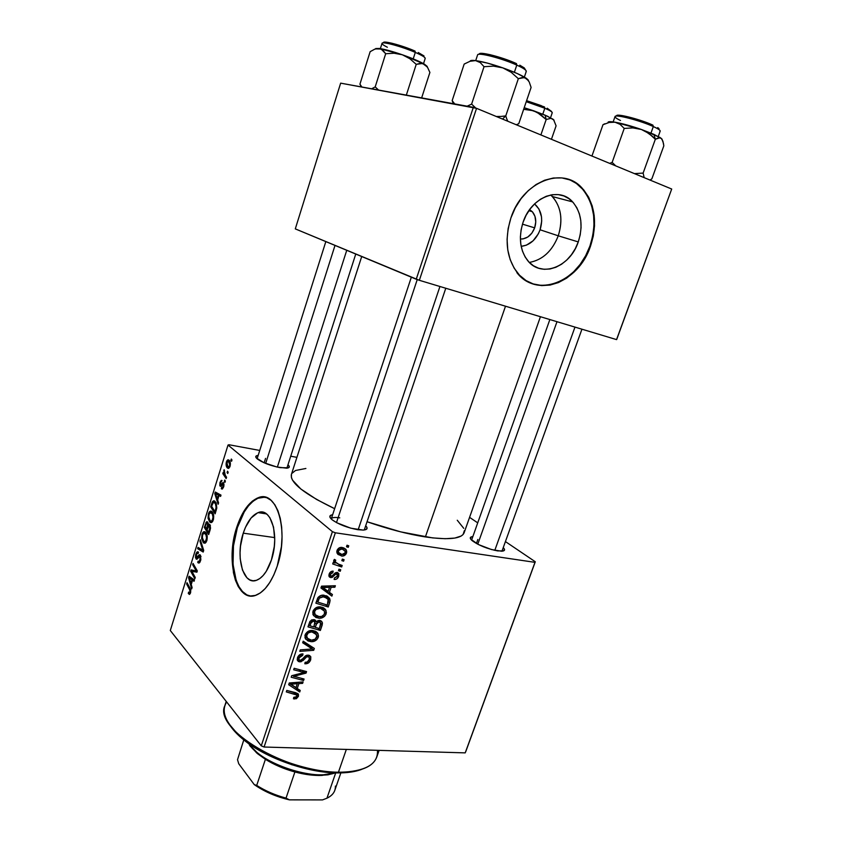 <?xml version="1.0" encoding="UTF-8"?>
<svg xmlns="http://www.w3.org/2000/svg" width="842" height="842" viewBox="0 0 842 842"><rect width="100%" height="100%" fill="white"/><g stroke="black" fill="none" stroke-linecap="round" stroke-linejoin="round"><path stroke-width="1.26" d="M540.09 229.782C543.343 218.762 541.49 210.142 534.554 203.922L538.964 209.048L541.48 216.741L541.711 221.046L540.09 229.782L558.257 235.813L540.09 229.782L538.301 233.887L533.112 240.791L526.429 245.159L521.177 246.338C529.818 245.285 536.122 239.76 540.09 229.782M550.763 194.965C560.909 205.29 563.403 218.909 558.257 235.813C563.151 220.12 561.204 207.037 552.426 196.575L550.763 194.965M534.659 227.856L522.461 224.151L534.659 227.856L531.86 233.15L527.766 237.034L522.977 238.928L520.377 239.002C526.829 239.065 531.586 235.35 534.659 227.856C536.649 221.404 535.859 216.015 532.302 211.689L529.639 209.605L532.386 211.774L534.954 216.31L535.754 221.951L534.659 227.856M578.265 241.917L558.257 235.813L578.265 241.917L575.297 248.653L571.423 254.758L566.782 260.02L561.54 264.241L555.878 267.261L550.015 268.977L544.174 269.293L538.554 268.198L533.375 265.725L528.85 261.936L525.155 256.989L522.44 251.042L520.819 244.327L520.377 237.107L521.135 229.666L523.061 222.299C531.007 197.207 559.12 186.071 572.644 201.901C581.454 212.563 583.327 225.898 578.265 241.917C570.118 267.061 541.343 278.249 527.766 260.704C519.956 250.369 518.388 237.57 523.061 222.299L526.092 215.299L530.113 208.974L534.944 203.554L540.406 199.27L546.258 196.281L552.278 194.713L558.225 194.607L563.866 195.954L568.971 198.691L573.36 202.701L576.865 207.806L579.37 213.815L580.78 220.488L581.064 227.582L580.212 234.802L578.265 241.917M516.872 272.608C536.449 298.457 578.138 282.302 589.926 246.064L590.484 246.232C578.675 282.491 536.975 298.657 517.398 272.797C506.452 257.999 504.295 239.717 510.905 217.941L515.304 207.785L521.135 198.575L528.166 190.713L536.101 184.514L544.616 180.23L553.352 178.009L561.951 177.925L570.066 179.956L577.402 183.988L583.685 189.839L588.674 197.249L592.21 205.932L594.189 215.541L594.547 225.709L593.294 236.065L590.484 246.232L586.221 255.852L580.685 264.588L574.044 272.124L566.55 278.197L558.467 282.565L550.068 285.07L541.669 285.596L533.575 284.101L526.103 280.607L519.535 275.229L514.146 268.135L510.168 259.589L507.768 249.895L507.073 239.444L508.126 228.645L510.905 217.941C522.293 181.809 562.593 165.748 582.075 188.061C595.105 203.511 597.904 222.909 590.484 246.232L589.926 246.064C597.346 222.751 594.536 203.375 581.517 187.924C576.97 183.23 571.634 180.104 565.508 178.536M243.264 533.165C246.969 522.082 251.926 515.241 258.136 512.631C271.145 506.737 279.786 535.807 271.398 560.014L266.293 571.265L263.167 575.486L259.82 578.538L256.378 580.327L253 580.78L249.811 579.906L246.916 577.759L242.454 570.055L240.223 558.92L240.054 552.562L240.517 546.005L243.264 533.165L245.443 527.366L251.053 518.019L257.631 512.82L260.988 512.073L264.23 512.641L267.209 514.504L269.829 517.62L273.545 527.124L274.724 539.733L274.281 546.595L271.398 560.014C267.682 570.887 262.83 577.601 256.842 580.159C243.212 586.137 235.202 556.604 243.264 533.165L274.724 537.596L243.264 533.165M246.632 594.705L242.496 591.516L238.97 586.653L236.16 580.327L233.034 564.329L233.476 545.879L237.391 527.566L244.243 511.936L248.485 505.842L253.095 501.222L257.905 498.253L264.851 497.169L258.926 497.854C249.895 501.632 242.717 511.536 237.391 527.566L236.686 527.471C242.012 511.431 249.19 501.516 258.22 497.738C276.765 489.265 289.406 531.028 277.218 566.182L273.829 574.928L269.766 582.496L265.209 588.569L260.336 592.926L255.368 595.42L250.495 595.989L245.906 594.631L241.78 591.442L238.244 586.569L235.444 580.243L233.445 572.707L232.097 555.152L234.318 536.449L236.686 527.471L243.538 511.831L247.78 505.737L252.389 501.106L257.189 498.138L262.02 496.969L266.693 497.685L271.019 500.285L274.829 504.705L277.965 510.799L280.27 518.367L281.66 527.092L282.049 536.649L281.417 546.626L277.218 566.182C271.85 581.769 264.893 591.4 256.336 595.094C236.497 603.735 225.182 560.993 236.686 527.471L237.391 527.566C227.603 556.678 234.265 594.484 250.6 595.989M503.242 547.616C505.432 549.815 504.863 551.015 501.537 551.215L491.528 549.552L478.393 544.532L470.699 539.143L470.51 537.364L472.857 536.575C469.741 536.88 469.468 538.206 472.004 540.532L472.004 540.532C478.603 545.353 487.15 548.816 497.654 550.91L503.6 550.878L504.537 549.489L503.242 547.616M365.702 525.755C368.175 528.334 367.344 529.776 363.207 530.092L350.788 528.187L336.842 522.777L332.106 519.756L329.917 517.156L330.569 515.357L332.643 514.736C329.064 515.325 328.896 517.009 332.158 519.798L332.158 519.798C338.726 524.44 347.272 527.734 357.787 529.702L363.302 530.081L366.512 529.271L366.944 527.397L365.702 525.755M287.975 464.773C290.122 466.731 289.68 467.868 286.648 468.184L276.85 466.994L263.946 462.711L256.221 457.89L255.926 456.217L258.178 455.385C255.242 455.754 254.968 456.964 257.368 459.006L257.368 459.006C262.736 462.742 270.261 465.615 279.976 467.636L288.469 467.805L289.28 466.479L287.975 464.773M476.435 543.5L477.856 539.48L476.435 543.5M264.483 512.736L264.22 513.557L264.483 512.736M264.156 462.805L265.556 458.385L264.156 462.805M364.323 529.828L445.776 288.248M464.374 530.66L463.079 534.523L461.174 536.028L454.806 538.07L445.197 538.722L432.641 537.901L400.697 531.87L367.049 521.745C388.246 529.092 407.686 534.154 425.389 536.933L505.505 306.214L425.389 536.933C448.891 540.227 461.816 538.806 464.163 532.67L540.438 316.718M361.713 256.536L291.374 474.52C289.985 482.698 304.404 494.086 334.642 508.684L316.634 499.474L300.868 489.034L292.49 480.119L291.416 477.625L291.448 474.278M465.658 751.895L535.291 561.761L505.421 541.574L535.291 561.761L534.986 562.351L335.348 532.797L264.083 747.022L465.205 752.874L535.291 561.761L465.658 751.895M477.719 522.861L469.573 517.356L477.719 522.861M320.539 606.935L323.591 607.85L325.444 609.45L326.37 612.502L325.886 614.46L324.486 616.397L321.96 617.849L319.297 618.238L315.855 617.47L313.056 614.734L313.224 610.682L316.182 607.64L320.539 606.935C317.224 606.493 314.719 607.924 313.003 611.239L313.592 615.67L318.792 618.207C322.012 618.544 324.444 617.112 326.086 613.923L324.78 612.66L326.086 613.923L325.98 610.345L320.539 606.935M329.433 592.358L332.422 594.526L331.885 596.125L320.939 587.969L321.549 586.148L335.369 585.748L334.863 587.232L331.138 587.295L329.433 592.358L331.138 587.295L334.863 587.232L335.369 585.748L321.549 586.148L320.939 587.969L331.885 596.125L332.422 594.526L329.433 592.358M298.447 696.323L296.363 698.713L293.448 698.786L293.763 697.334L296.626 696.744L296.847 694.924L286.291 691.903L286.785 690.44L298.1 693.819L298.447 696.323L298.478 694.408L295.9 692.734L286.785 690.44L286.291 691.903L296.963 695.145L296.942 696.145L294.858 697.534L293.763 697.334L293.448 698.786L294.605 698.976L293.637 697.881L294.605 698.976L298.447 696.323L295.058 692.524L298.447 696.323M308.309 655.108L310.709 656.613L310.53 660.244L308.404 663.012L304.815 663.77L305.141 662.307L307.383 661.991L308.898 660.317L309.424 658.055L308.814 656.865L306.677 656.855L301.068 661.759L298.394 661.538L297.279 659.949L297.836 656.897L300.331 654.392L303.015 653.939L302.667 655.402L300.826 655.697L299.257 657.36L298.931 659.581L300.131 660.433L301.489 659.981L305.499 655.802L308.309 655.108L300.131 660.433L298.963 659.654L299.057 657.876L302.667 655.402L302.731 653.908C300.257 653.908 298.521 655.181 297.521 657.707L297.405 660.402L299.731 661.896L303.162 660.465L306.677 656.855L307.951 656.571L309.298 657.528L309.203 659.57L307.193 662.086L305.141 662.307L304.815 663.77C307.614 664.012 309.572 662.686 310.698 659.791L309.435 658.465L310.698 659.791L310.782 656.792L308.309 655.108M303.204 641.183L314.329 648.445L313.708 650.298L299.805 651.371L300.299 649.887L312.224 648.982L302.678 642.762L303.204 641.183L302.678 642.762L312.224 648.982L300.299 649.887L299.805 651.371L313.708 650.298L314.329 648.445L303.204 641.183M312.656 630.511L315.718 631.374L317.571 632.931L318.508 635.931L318.023 637.878L316.634 639.804L314.108 641.278L311.456 641.688L308.004 640.972L305.193 638.299L305.351 634.289L308.309 631.247L312.656 630.511C309.34 630.1 306.835 631.553 305.13 634.847L305.741 639.225L310.94 641.657C314.171 641.951 316.603 640.509 318.234 637.341L316.918 636.026L318.234 637.341L318.139 633.889L312.656 630.511M347.009 545.216L348.756 545.827L348.251 547.332L346.494 546.753L347.009 545.216L346.494 546.753L348.251 547.332L348.756 545.827L347.009 545.216M319.539 620.365L321.528 621.238L322.475 623.185L320.36 630.469L307.983 626.837L309.919 621.491L311.761 619.87L314.655 619.807L316.287 621.87L319.539 620.365L316.287 621.87L313.719 619.596L310.067 621.259L307.983 626.837L320.36 630.469L322.254 624.827L320.77 623.375L322.254 624.827L322.244 622.249L319.539 620.365M297.237 688.514L300.247 690.429L299.72 691.977L288.68 684.735L289.269 682.967L303.099 681.915L302.615 683.367L298.878 683.599L297.237 688.514L298.878 683.599L302.615 683.367L303.099 681.915L289.269 682.967L288.68 684.735L299.72 691.977L300.247 690.429L297.237 688.514M296.542 677.01L304.067 679.031L303.583 680.483L291.185 677.242L291.69 675.705L304.225 672.495L293.669 669.769L294.163 668.285L306.562 671.59L306.056 673.105L293.553 676.347L296.542 677.01L293.553 676.347L306.056 673.105L306.562 671.59L294.163 668.285L293.669 669.769L304.225 672.495L291.69 675.705L291.185 677.242L303.583 680.483L304.067 679.031L296.542 677.01M338.716 576.286L337.305 578.549L335.305 579.454L334.127 579.422L334.453 577.907L337.305 576.633L337.063 574.002L335.621 574.265L332.116 577.486L329.548 577.117L328.885 575.402L329.527 573.213L332.548 571.129L333.169 571.139L332.832 572.655L330.369 574.202L330.601 575.939L332.095 576.002L335.158 572.96L336.895 572.402L338.852 573.77L338.716 576.286L338.789 573.623L337.137 572.423L335.158 572.96L331.906 576.086L330.285 575.539L330.296 574.402L332.832 572.655L333.169 571.139C331.211 571.087 329.864 572.097 329.117 574.181L329.096 576.486L330.801 577.654L335.811 574.139L337.589 574.518L337.558 576.065L334.453 577.907L334.306 579.443C336.4 579.591 337.874 578.538 338.716 576.286L337.705 575.391L338.716 576.286M330.096 600.483L328.243 606.998L315.866 603.177L318.108 597.41L321.633 595.305L327.264 596.189L329.548 598.336L330.096 600.483L329.748 598.725L324.128 595.241C321.728 594.789 319.634 595.641 317.834 597.799L315.866 603.177L328.243 606.998L329.643 602.798L328.359 601.588L329.643 602.798L330.096 600.483L326.054 596.715L330.096 600.483M342.22 547.468L345.715 549.1L346.757 551.857L345.746 554.436L342.262 556.078L337.916 554.415L336.8 551.584L338.505 548.342L342.22 547.468C339.936 547.079 338.21 548.068 337.042 550.426L337.105 553.299L341.557 556.025C343.799 556.32 345.462 555.299 346.546 552.973L345.462 552.068L346.546 552.973L346.409 550.079L342.22 547.468M342.357 559.099L344.104 559.698L343.61 561.193L341.841 560.625L342.357 559.099L341.841 560.625L343.61 561.193L344.104 559.698L342.357 559.099M338.621 564.193L342.178 565.456L341.673 566.971L332.706 563.951L333.211 562.435L335.074 563.077L333.706 561.214L334.421 559.383L335.716 560.172L335.095 561.256L335.579 562.477L338.621 564.193L335.253 561.951L335.716 560.172L334.421 559.383L333.842 561.603L335.074 563.077L333.211 562.435L332.706 563.951L341.673 566.971L342.178 565.456L338.621 564.193M338.979 569.181L340.726 569.771L340.231 571.265L338.463 570.708L338.979 569.181L338.463 570.708L340.231 571.265L340.726 569.771L338.979 569.181M332.401 531.649L228.024 445.05L170.294 630.511L261.262 745.823L332.401 531.649L335.348 532.797L534.986 562.351L465.205 752.874L264.083 747.022L261.262 745.823L264.083 747.022L335.348 532.797L332.401 531.649L228.024 445.05L228.982 444.744L228.024 445.05L170.294 630.511L261.262 745.823L332.401 531.649M212.026 511.673L213.721 516.062L212.752 521.303L211.563 522.535L210.163 522.429L208.09 518.514L208.774 512.831L209.69 511.515L211.163 511.105L212.026 511.673L210.321 511.115L208.427 513.757L208.048 518.177L209.753 522.093L211.458 522.577L213.3 519.998C214.078 515.999 213.647 513.231 212.026 511.673M217.636 499.98L218.573 502.842L218.131 504.263L214.784 493.612L215.278 492.033L220.993 495.117L220.583 496.422L219.025 495.528L217.636 499.98L219.025 495.528L220.583 496.422L220.993 495.117L215.278 492.033L214.784 493.612L218.131 504.263L218.573 502.842L217.636 499.98M190.534 592.81L189.387 594.452L188.282 593.442L188.608 592.105L189.787 592.568L190.113 590.631L186.629 583.99L187.029 582.717L190.776 590.168L190.534 592.81L190.103 588.263L187.029 582.717L186.629 583.99L189.597 589.358L189.997 592.073L189.45 592.884L188.608 592.105L188.282 593.442L189.534 594.42L190.534 592.81M200.385 555.067L200.849 559.741L199.87 562.298L198.47 563.014L197.765 562.488L198.102 561.151L198.849 561.625L199.586 560.982L200.322 556.983L199.417 556.309L196.428 559.225L195.491 557.614L195.66 554.825L196.733 552.289L197.754 551.752L198.491 552.215L198.144 553.541L197.396 553.236L196.481 554.573L196.375 557.572L199.186 554.846L200.385 555.067L199.386 554.741L196.839 557.793L196.407 554.794L197.407 553.236L198.144 553.541L198.491 552.215L197.375 551.805L195.849 554.141L196.081 558.962L196.912 559.225L200.028 556.404L200.08 559.793L199.017 561.593L198.102 561.151L197.765 562.488L199.091 563.035L200.638 560.498L200.385 555.067M200.396 539.827L203.701 550.426L203.185 552.057L197.628 548.689L198.028 547.405L202.796 550.279L199.964 541.206L200.396 539.827L199.964 541.206L202.796 550.279L198.028 547.405L197.628 548.689L203.185 552.057L203.701 550.426L202.796 550.279L203.69 550.394L200.396 539.827M205.595 532.281L207.269 536.733L206.301 541.964L204.995 543.206L203.732 543.006L201.648 538.691L202.385 533.354L203.28 532.049L204.743 531.691L205.595 532.281L203.88 531.681L202.038 534.27L201.648 538.691L203.332 542.669L205.038 543.185L206.837 540.669C207.606 536.68 207.195 533.891 205.595 532.281M231.308 459.027L231.971 459.985L231.561 461.3L230.876 460.374L231.308 459.027L230.876 460.374L231.561 461.3L231.971 459.985L231.308 459.027M209.753 524.419L210.542 528.029L208.658 534.554L204.28 527.355L206.732 521.714L207.89 522.472L208.248 524.945L209.753 524.419L208.248 524.945L207.542 522.008L206.679 521.724L204.28 527.355L208.658 534.554L210.216 529.576L209.753 524.419M191.239 584.516L192.102 587.537L191.671 588.905L188.576 577.738L189.061 576.202L194.449 580.001L194.049 581.285L192.586 580.191L191.239 584.516L192.586 580.191L194.049 581.285L194.449 580.001L189.061 576.202L188.576 577.738L191.671 588.905L192.102 587.537L191.239 584.516M192.671 572.813L195.249 577.454L194.849 578.738L190.618 571.202L191.029 569.876L196.27 570.971L192.639 564.698L193.039 563.414L197.312 570.876L196.891 572.213L191.639 571.139L192.671 572.813L191.639 571.139L196.891 572.213L197.312 570.876L193.039 563.414L192.639 564.698L196.27 570.971L191.029 569.876L190.618 571.202L194.849 578.738L195.249 577.454L192.671 572.813M223.667 486.823L221.814 489.034L221.667 487.339L223.035 486.813L223.277 484.234L220.909 486.318L219.825 485.623L219.972 482.498L221.225 480.424L222.046 480.572L220.541 482.645L220.425 484.708L223.214 482.571L223.961 485.645L223.667 486.823L223.53 482.74L222.93 482.592L220.52 484.834L220.425 482.992L222.046 480.572L221.32 480.393L219.972 482.498L220.194 486.213L222.846 484.013L223.214 486.329L222.372 487.581L221.667 487.339L221.33 488.707L222.435 488.939L221.404 488.77L222.267 489.023L223.667 486.823M216.794 508.01L215.131 513.841L210.679 506.8L212.363 501.885L214.068 500.779L216.226 503.106L216.794 508.01L215.089 501.369L213.447 500.832L212.205 502.19L210.679 506.8L215.131 513.841L216.794 508.01M228.982 460.142L230.424 463.837L228.877 468.257L226.803 467.173L226.056 463.921L226.961 460.616L228.014 459.785L228.982 460.142L227.845 459.816L226.414 461.837C225.814 464.973 226.193 467.057 227.561 468.099L228.614 468.394L230.087 466.3C230.666 463.226 230.298 461.174 228.982 460.142M227.498 471.204L228.161 472.173L227.75 473.488L227.077 472.551L227.498 471.204L227.077 472.551L227.75 473.488L228.161 472.173L227.498 471.204M225.246 475.225L226.572 477.246L226.161 478.582L222.825 473.636L223.235 472.32L223.919 473.341L224.14 469.699L224.267 473.172L225.246 475.225L224.14 469.699L223.919 473.341L223.235 472.32L222.825 473.636L226.161 478.582L226.572 477.246L225.246 475.225M224.73 480.066L225.382 481.045L224.972 482.361L224.309 481.413L224.73 480.066L224.309 481.413L224.972 482.361L225.382 481.045L224.73 480.066M296.91 457.353L290.732 456.206L296.91 457.353M259.746 450.449L228.982 444.744L259.746 450.449M319.381 598.125L318.339 597.115L319.392 598.115L323.549 596.715L321.991 595.252L328.18 599.42L327.306 605.061L317.823 602.125L316.603 600.956L317.823 602.125L318.55 599.957L317.339 598.82L318.55 599.957L319.392 598.115L317.823 602.125L327.306 605.061L328.422 600.272L327.138 598.115L322.497 596.662L319.392 598.115M616.681 339.526L671.706 189.029L476.561 108.334L419.348 280.302L616.554 339.61L671.706 189.029L616.681 339.526M295.3 228.887L416.243 279.228L473.341 107.313L340.652 83.147L295.3 228.887L419.348 280.302L616.554 339.61L671.706 189.029L476.561 108.334L419.348 280.302L416.243 279.228L473.341 107.313L476.561 108.334L340.652 83.147L295.3 228.887M457.259 520.24L463.763 528.355M291.837 473.457L295.51 470.499L305.888 468.468M331.243 518.998L331.264 518.883C331.906 517.451 334.737 517.114 339.768 517.851C334.59 517.093 331.748 517.472 331.243 518.998L331.232 518.988M231.792 460.542L230.876 460.374L231.792 460.542M205.585 527.545L204.28 527.355L205.585 527.545M205.995 524.313L205.259 524.208L205.869 524.692L206.7 523.166L208.216 523.471L207.164 523.314L208.258 524.819L207.648 524.734L207.206 527.029L207.953 527.134L207.206 527.029L206.553 529.123L205.185 526.892L205.869 524.692L205.185 526.892L207.3 529.229L206.553 529.123L207.627 524.492L206.827 523.145L205.995 524.324M208.079 522.893L205.88 522.577L208.079 522.893M210.247 525.229L208.248 524.945L210.247 525.229M208.553 532.397L207.069 529.965L207.921 527.239L208.837 525.513L210.426 525.85L209.332 525.692L209.679 528.681L210.426 528.787L209.679 528.681L209.311 529.976L210.058 530.081L209.311 529.976L208.553 532.397L209.3 532.502L208.553 532.397L209.826 527.629L208.963 525.492L207.069 529.965L208.553 532.397M205.48 542.953L203.332 542.669L205.48 542.953M202.459 538.796L201.648 538.691L202.459 538.796M202.806 534.375L202.038 534.27L202.806 534.375M203.764 541.406L202.354 538.08L202.606 534.902L203.922 533.091L205.132 533.512C206.416 534.712 206.795 536.87 206.279 539.964L207.006 540.069L206.279 539.964L204.943 541.795L203.764 541.406L205.564 541.343L206.585 537.88L205.858 534.533L203.848 533.123L202.722 534.565L202.29 537.322L203.764 541.406M200.985 549.121L197.628 548.689L200.985 549.121M203.038 548.289L202.101 548.174L203.038 548.289M200.859 541.322L199.964 541.206L200.859 541.322M199.554 562.709L197.765 562.488L199.554 562.709M200.154 561.761L198.933 561.614L200.154 561.761M200.817 559.877L200.08 559.793L200.817 559.877M201.017 556.52L200.028 556.404L201.017 556.52M197.154 559.099L196.081 558.962L197.154 559.099M196.607 554.236L195.849 554.141L196.607 554.236M198.259 557.814L197.039 557.657L198.259 557.814M200.985 556.362L198.238 556.015L200.985 556.362M190.208 593.652L188.282 593.442L190.208 593.652M190.713 592.158L189.997 592.073L190.713 592.158M190.618 589.474L189.597 589.358L190.618 589.474M187.808 584.116L186.629 583.99L187.808 584.116M189.324 577.822L188.576 577.738L189.324 577.822M194.334 580.391L192.586 580.191L194.334 580.391M190.881 583.18L189.292 577.738L191.618 578.001L189.292 577.738L190.597 578.78L193.123 579.064L190.597 578.78L191.965 579.728L194.449 580.012L191.965 579.728L190.881 583.18L191.629 583.264L190.881 583.18L191.965 579.728L189.292 577.738L190.881 583.18M191.776 571.339L190.618 571.202L191.776 571.339M197.239 571.087L196.27 570.971L197.239 571.087M196.375 569.234L195.123 569.087L196.375 569.234M193.86 564.845L192.639 564.698L193.86 564.845M196.933 572.065L193.271 571.634L196.933 572.065M197.028 571.771L191.639 571.139L197.028 571.771M222.499 488.897L221.33 488.707L222.499 488.897M223.783 486.423L223.214 486.329L223.783 486.423M224.046 484.224L223.119 484.055M220.888 486.318L220.194 486.213L220.888 486.318M220.562 482.592L219.972 482.498L220.562 482.592M221.888 485.139L220.867 484.981L221.888 485.139M222.446 484.361L221.541 484.203L222.446 484.361M223.709 482.95L222.635 482.771L223.709 482.95M215.636 493.749L214.784 493.612L215.636 493.749M220.772 495.801L219.025 495.528L220.772 495.801M217.257 498.696L215.541 493.528L220.783 495.001L216.92 494.391L220.857 495.538L218.362 495.149L217.257 498.696L218.004 498.811L217.257 498.696L218.362 495.149L215.541 493.528L217.257 498.696M212.047 507.01L210.679 506.8L212.047 507.01M212.384 503.821L211.647 503.716L212.384 503.821M213.226 502.348L212.205 502.19L213.226 502.348M215.026 511.694L211.605 506.316L213.489 502.211L216.12 502.863L214.647 502.632C216.184 503.99 216.478 506.463 215.541 510.031L216.289 510.147L215.541 510.031L215.026 511.694L215.773 511.81L215.026 511.694L216.141 507.358L215.373 503.569L213.51 502.2L212.184 504.432L211.605 506.316L215.026 511.694M211.826 522.387L209.753 522.093L211.826 522.387M208.869 518.304L208.048 518.177L208.869 518.304M209.184 513.873L208.427 513.757L209.184 513.873M210.184 520.83L208.753 517.556L209.005 514.378L210.353 512.515L211.563 512.904C212.858 514.073 213.247 516.209 212.731 519.314L213.458 519.419L212.731 519.314L211.353 521.187L210.184 520.83L211.131 521.251L212.173 520.493L213.037 517.23L212.289 513.915L210.258 512.557L209.121 514.041L208.69 516.799L210.184 520.83M228.782 468.32L227.561 468.099L228.782 468.32M227.014 461.942L226.414 461.837L227.014 461.942M227.919 466.742L226.877 462.3L227.708 461.195L230.024 461.721L228.561 461.458L230.182 465.973L227.919 466.742L229.119 466.773L229.782 464.731L229.119 462.142L227.95 461.163L226.677 463.826L227.919 466.742M227.993 472.709L227.077 472.551L227.993 472.709M224.53 473.93L222.825 473.636L224.53 473.93M224.519 470.604L223.73 470.467L224.519 470.604M225.224 481.561L224.309 481.413L225.224 481.561M346.725 546.058L348.251 547.332L346.725 546.058M318.023 628.153L320.36 630.469L318.023 628.153M314.024 619.649L316.287 621.87L314.024 619.649M313.803 626.911L309.94 625.774L308.73 624.575L309.94 625.774L310.782 623.248L309.614 622.101L310.782 623.248L313.287 621.08L311.972 619.786L314.866 622.08L313.803 626.911L314.971 622.648L313.782 621.175L311.466 621.775L309.94 625.774L313.803 626.911M319.423 628.564L315.255 627.343L314.055 626.153L315.255 627.343L316.297 624.227L314.971 622.922L316.297 624.227L319.013 621.838L317.781 620.638L320.644 622.912L319.423 628.564L320.802 623.827L319.381 621.901L317.066 622.627L315.255 627.343L319.423 628.564M308.888 639.573L310.94 641.657L308.888 639.573M314.55 631.974L314.487 632.531M304.888 637.268L306.614 637.615M312.803 631.016L312.971 632.037M311.498 640.204L307.141 638.152L304.888 635.857L307.141 638.152L306.667 635.036L305.541 633.889L306.667 635.036C307.898 632.71 309.677 631.689 312.024 631.963L316.645 634.689L316.739 637.099C315.55 639.383 313.792 640.415 311.498 640.204L315.234 639.141L316.918 635.994L314.876 632.837L311.266 631.932L308.204 632.963L306.488 635.91L307.972 639.025L311.498 640.204M314.687 632.731L312.582 630.5M310.003 645.625L309.793 646.267L313.708 650.298L309.603 646.288L310.003 645.625M308.309 644.951L312.224 648.982L308.309 644.961L306.046 643.551L309.951 647.572L303.067 641.583L306.267 643.698M306.698 655.255L307.951 656.571L306.698 655.255M305.604 655.729L306.677 656.855L305.604 655.729M303.636 657.665L304.709 658.791L303.636 657.665M302.12 659.36L303.162 660.465L302.12 659.36M297.215 659.212L299.731 661.896L297.215 659.212M301.352 654.024L302.667 655.402L301.352 654.024M301.131 654.076L302.362 655.371L301.131 654.076M297.942 656.697L299.057 657.876L297.942 656.697M293.29 692.082L295.1 694.113L293.29 692.082M295.952 687.619L299.72 691.977L295.91 687.735L290.679 684.293L295.952 687.619M290.237 684.009L289.164 683.304L290.237 684.009M301.415 682.041L302.615 683.367L301.415 682.041M297.731 682.325L298.878 683.599L297.731 682.325M295.963 687.63L289.311 682.967L290.364 684.146L293.784 683.988L292.637 682.715L293.784 683.988L297.279 683.704L296.142 682.452L297.279 683.704L295.963 687.63L297.279 683.704L290.364 684.146L295.963 687.63M301.647 678.378L303.583 680.483L301.647 678.378M302.341 670.464L304.225 672.495L302.341 670.464M298.942 669.558L300.952 671.737L298.942 669.558M304.004 670.906L306.056 673.105L304.004 670.906M296.521 674.368L297.531 675.473L296.521 674.368M292.711 675.431L293.553 676.347L292.711 675.431M335.453 572.781L336.747 573.928L335.453 572.781M334.8 573.244L335.811 574.139L334.8 573.244M333.485 574.602L334.432 575.454L333.485 574.602M328.927 575.981L330.801 577.654L328.927 575.981M331.411 571.402L332.832 572.655L331.411 571.402M329.359 573.56L330.296 574.402L329.359 573.56M328.17 591.368L327.822 592.379L331.885 596.125L321.128 587.39L327.822 592.379L328.17 591.368L321.465 586.369L322.623 587.432L326.043 587.442L324.538 586.064L326.043 587.442L329.527 587.316L328.043 585.958L329.527 587.316L328.17 591.368L329.527 587.316L322.623 587.432L328.17 591.368M333.295 585.8L334.863 587.232L333.295 585.8M329.622 585.916L331.138 587.295L329.622 585.916M325.643 604.545L328.243 606.998L325.643 604.545M326.043 596.999L325.928 595.61L326.001 597.388L323.907 595.22M323.938 595.273L324.402 596.673M316.413 615.891L318.792 618.207L316.413 615.891M322.349 608.671L322.212 607.271L322.307 609.082L319.897 608.398L318.392 606.956L324.486 611.166L324.602 613.66C323.402 615.955 321.644 616.986 319.35 616.733L315.003 614.607L312.74 612.408L315.003 614.607L314.54 611.45L313.382 610.334L314.54 611.45C315.771 609.113 317.55 608.103 319.897 608.398L316.076 609.376L314.413 611.892L315.382 615.092L318.065 616.533L321.623 616.502L324.244 614.418L324.612 611.513L322.328 609.082M312.792 613.934L314.697 614.313M322.297 609.071L320.255 606.914M338.379 552.52L337.4 552.478L341.557 556.025L337.4 552.478L338.379 552.52M336.832 552.384L337.4 552.478M341.905 554.499L338.316 552.405L338.221 550.657L337.274 549.858L338.221 550.657L341.715 548.973L340.052 547.563L345.241 551.142L345.357 552.794L341.905 554.499L344.567 553.92L345.399 551.584L342.452 549.121L339.042 549.531L338.263 552.268L341.905 554.499M343.126 549.363L340.947 547.416M342.094 559.888L343.61 561.193L342.094 559.888M338.379 564.108L341.673 566.971L338.379 564.108M335.916 562.824L334.274 562.277L335.916 562.824M333.99 559.877L335.158 560.888L333.99 559.877M338.726 569.939L340.231 571.265L338.726 569.939M533.049 283.901L541.143 285.406L549.531 284.88L557.93 282.375L566.013 278.007L573.507 271.945L580.138 264.409L585.674 255.684L589.926 246.064L592.736 235.897L593.989 225.551L593.631 215.384L591.652 205.785L588.116 197.112L583.127 189.692L576.844 183.851M569.508 179.82L565.54 178.546M529.334 262.43C542.574 259.999 552.215 251.137 558.257 235.813C552.215 251.137 542.574 259.999 529.334 262.43M226.224 701.407L224.803 705.796C213.458 728.867 285.691 772.788 338.442 772.219L336.905 772.914L342.052 772.861C349.956 772.567 356.566 771.367 361.902 769.283L349.462 772.282L329.959 772.588L315.14 770.662L291.816 764.736L269.314 755.695L255.905 748.391L239.654 736.392L229.277 724.204C232.36 729.319 237.107 734.477 243.527 739.708C265.409 757.905 307.13 772.777 336.905 772.914L338.442 772.219C307.919 772.072 265.072 756.8 242.633 738.15C225.877 723.836 220.551 711.774 226.656 701.954M377.427 750.317C378.363 763.326 367.133 770.609 343.725 772.177L338.442 772.219L346.336 749.412L338.442 772.219C360.26 772.114 373.048 767.02 376.795 756.947L379.111 750.369M387.352 47.247C383.142 45.121 381.437 43.752 382.226 43.121C383.752 41.605 402.823 46.931 415.295 52.404L415.053 51.078C401.666 45.173 381.542 39.984 383.636 42.9M423.515 63.655L425.21 58.424C425.326 57.361 422.021 55.351 415.295 52.404L413.222 58.877L415.295 52.404C402.097 46.605 382.015 41.174 382.026 43.342L382.51 43.005M361.186 86.726L359.934 84.158L361.881 87.021L359.934 84.158L370.143 51.678L359.934 84.158L361.292 86.905M421.642 97.904L429.894 72.433L421.642 97.904M406.339 95.114L416.232 64.35L420.568 63.287L424.505 64.224L427.61 67.486L429.894 72.433L427.61 67.486L424.505 64.224L402.339 54.772L409.801 58.687L416.232 64.35L406.339 95.114M378.532 90.052L375.195 86.884L385.689 53.73L394.056 53.225L402.339 54.772L379.174 48.457L382.826 50.162L385.689 53.73L375.195 86.884L371.648 88.799L375.195 86.884L378.532 90.052M427.22 66.434L424.505 64.224C419.726 61.455 412.338 58.308 402.339 54.772C392.309 51.33 384.583 49.236 379.174 48.457L374.816 49.131L370.143 51.678L374.816 49.131L379.174 48.457L375.743 48.541M375.479 48.899L381.11 49.025L385.689 53.73L394.056 53.225L402.339 54.772L409.801 58.687L416.232 64.35L422.6 63.455L427.231 66.918M383.594 42.784L384.805 42.1L392.025 43.258L411.433 49.573M418.232 52.52L424.01 55.94M415.053 51.078L415.295 52.404C422.737 55.688 425.968 57.772 424.989 58.656M262.567 513.304L262.904 512.241L262.567 513.304M277.355 467.11L346.746 250.306L277.355 467.11M265.672 463.437L335.011 245.422M358.166 529.765L439.934 286.49L358.166 529.765M336.484 522.587L417.243 279.576M496.38 116.491L501.064 116.438L496.38 116.491M505.758 115.922L501.064 116.438L505.758 115.922L518.335 78.674L522.64 77.39L526.408 78.359L529.208 81.937L531.102 87.421L518.788 123.679L531.102 87.421L529.208 81.937L526.408 78.359L517.125 73.475L502.811 67.865L511.168 72.286L518.335 78.674L505.758 115.922L502.516 119.069L505.758 115.922L506.705 118.785L505.758 115.922M477.877 54.593C479.951 52.593 503.095 58.803 516.788 65.097L516.441 63.592C502.011 56.93 477.856 50.909 479.351 54.277M524.356 77.075L526.271 71.433C526.513 70.223 523.356 68.107 516.788 65.097L514.367 72.286L516.788 65.097C502.221 58.393 477.667 52.057 477.593 54.909L475.709 60.613M453.27 103.471L452.165 100.63L454.712 103.924L452.165 100.63L464.174 64.076L452.165 100.63L453.354 103.682M507.852 121.28L506.705 118.785L507.852 121.28M518.788 123.679L516.283 124.763L518.788 123.679M475.814 108.102L471.615 104.113L484.034 66.697L493.486 66.129L502.811 67.865L487.507 63.129L475.562 60.592L480.277 62.592L484.034 66.697L471.615 104.113L467.152 106.187L471.615 104.113L475.814 108.102M528.313 80.085L526.408 78.359C521.872 75.348 514.009 71.854 502.811 67.865C491.507 63.981 482.424 61.561 475.562 60.592L470.036 61.277L464.174 64.076L470.036 61.277L475.562 60.592L470.836 60.571M479.361 54.035L483.74 53.509L490.454 54.762L512.536 61.919M519.777 65.181L524.271 67.907L525.376 69.665M516.441 63.592L516.788 65.097C524.187 68.507 527.239 70.728 525.955 71.759M470.11 61.256C470.194 60.392 472.015 60.171 475.562 60.592L480.277 62.592L484.034 66.697L493.486 66.129L502.811 67.865L511.168 72.286L518.335 78.674L524.608 77.538L528.523 80.695M551.121 118.28L545.142 115.175L546.184 119.501L551.121 118.28L553.699 119.943L556.088 125.837L551.436 139.298L556.088 125.837L553.699 119.943L547.489 116.207L533.544 110.744L540.353 114.323L546.184 119.501L551.121 118.28M550.552 117.701L552.247 112.775C552.394 111.975 549.91 110.47 544.816 108.239L544.511 106.976L544.816 108.239C550.605 110.786 552.994 112.365 551.994 112.986M544.816 108.239L542.774 114.186L544.816 108.239L526.261 101.693L544.816 108.239M540.88 134.93L546.184 119.501L540.88 134.93M523.671 109.313L533.544 110.744L524.208 107.723L537.07 112.281L546.184 119.501L545.142 115.175L533.544 110.744L523.671 109.313M553.952 120.048L552.52 118.838L554.068 120.448M547.184 108.197L551.468 111.386M544.511 106.976L526.597 100.672L541.353 105.671M574.97 327.106L494.791 550.373L574.97 327.106M477.772 544.216L556.994 321.697M659.96 137.72L653.918 134.362L655.339 139.256L658.549 137.762L661.191 138.288L662.917 141.193L663.822 145.855L651.855 178.872L649.95 180.041L651.855 178.872L663.822 145.855L663.454 143.361L661.917 138.983L660.012 137.457L641.372 129.468L648.919 133.468L655.339 139.256L659.96 137.72M622.322 115.607L645.772 122.237L652.918 125.132L653.329 126.553C658.907 129.11 661.075 130.742 659.854 131.447M658.276 136.457L660.191 131.152C660.433 130.278 658.139 128.752 653.329 126.553L650.971 133.099L653.329 126.553C640.394 120.574 615.028 114.007 615.039 116.564L613.144 121.911M644.172 177.641L643.12 173.094L655.339 139.256L643.12 173.094L634.436 173.62L643.12 173.094L644.172 177.641M615.755 165.895L612.145 162.401L624.227 128.426L632.879 127.9L641.372 129.468L615.028 122.206L620.112 124.363L624.227 128.426L612.145 162.401L609.661 163.369L612.145 162.401L615.755 165.895M608.113 122.743C607.535 121.532 609.84 121.343 615.028 122.206L620.112 124.363L624.227 128.426L632.879 127.9L641.372 129.468C631.068 125.932 622.291 123.511 615.028 122.206L609.166 122.469L602.988 124.69L604.756 123.795L602.988 124.69L591.937 156.044L602.988 124.69L609.166 122.469L615.028 122.206L608.598 121.827M657.707 127.616L658.981 128.584M616.702 115.996L619.786 115.28M620.491 120.49C615.997 118.322 614.281 116.912 615.365 116.27C617.575 114.607 641.257 120.985 653.329 126.553L652.918 125.132C639.899 119.09 614.523 112.786 616.723 116.059M652.266 136.204L655.339 139.256L653.918 134.362L641.372 129.468L645.288 131.184L652.266 136.204M662.17 139.456L661.191 138.288L662.17 139.456M294.9 771.967C304.772 774.598 313.813 775.745 322.012 775.419L335.221 772.872L323.633 774.745C303.194 775.924 272.545 765.61 256.778 752.243L249.264 744.686L257.641 753.758L265.409 759.316C274.155 764.746 283.986 768.967 294.9 771.967C283.986 768.967 274.155 764.746 265.409 759.316L256.736 753.001L249.264 744.686C262.988 764.22 313.929 780.902 335.221 772.872L328.022 774.829L318.213 775.471L306.941 774.514L294.9 771.967L286.027 798.121L294.9 771.967M249.442 744.16L249.264 744.686L249.442 744.16M249.264 744.686L250.4 746.465L249.264 744.686M335.369 786.102C335.59 791.312 332.79 795.343 326.949 798.205L335.705 772.882L326.949 798.205L322.518 799.9L289.438 799.858L286.027 798.121C275.155 795.164 265.377 790.922 256.705 785.407L254.242 784.597L238.749 763.768L237.518 759.684L243.78 739.918M340.852 772.903L334.842 790.249C333.727 793.564 331.095 796.216 326.949 798.205L322.518 799.9L289.438 799.858C276.029 796.721 264.304 791.627 254.242 784.597L256.705 785.407L265.409 759.316L256.705 785.407C265.377 790.922 275.155 795.164 286.027 798.121L289.438 799.858L279.881 797.227L270.577 793.701L254.242 784.597L238.749 763.768L237.518 759.684M528.86 210.7L532.302 211.689M552.426 196.575L572.644 201.901M581.517 187.924L582.075 188.061M266.472 513.904L258.136 512.631M258.926 497.854L258.22 497.738M206.679 521.724L207.311 521.819M208.995 524.177L209.563 524.261M207.037 523.219L208.206 523.377M209.174 525.555L210.405 525.734M203.88 531.681L205.059 531.839M204.774 533.207L206.406 533.428M204.943 541.795L206.29 541.985M199.017 561.593L200.175 561.73M197.375 551.805L198.186 551.91M196.839 557.793L198.154 557.962M199.386 554.741L200.101 554.836M189.45 592.884L190.481 593M222.372 487.581L223.33 487.739M221.32 480.393L221.951 480.498M220.899 484.971L221.899 485.129M222.93 482.592L223.467 482.687M213.447 500.832L214.626 501.011M214.257 502.327L215.994 502.59M210.321 511.115L211.553 511.294M211.247 512.652L212.9 512.904M211.353 521.187L212.71 521.387M227.845 459.816L228.761 459.985M228.361 461.311L229.971 461.595M228.771 467.005L229.74 467.173M316.087 621.07L314.887 619.891M322.244 622.249L320.581 620.628M319.739 622.028L318.171 620.491M318.139 633.889L315.529 631.279M306.73 637.415L304.941 635.594M308.498 656.697L307.046 655.171M298.963 659.654L297.426 658.012M310.782 656.792L309.414 655.371M296.458 694.576L294.5 692.377M298.478 694.408L297.563 693.387M336.979 573.981L335.558 572.718M330.285 575.539L329.043 574.423M338.789 573.623L337.505 572.497M329.748 598.725L326.749 595.926M325.98 610.345L323.107 607.608M314.624 613.923L312.771 612.134M346.409 550.079L343.725 547.837M338.316 552.405L336.853 551.163M335.253 561.951L333.674 560.583M242.633 738.15L243.527 739.708M343.725 772.177L342.052 772.861M380.352 48.636L382.026 43.342M325.833 241.601L257.105 458.785M355.756 254.052L286.88 468.163M331.264 518.883L411.338 277.186M552.268 112.681L551.973 112.133M581.938 329.201L501.958 551.194M549.858 319.55L471.583 540.154M322.012 775.419L323.633 774.745M257.641 753.758L256.778 752.243"/></g></svg>
